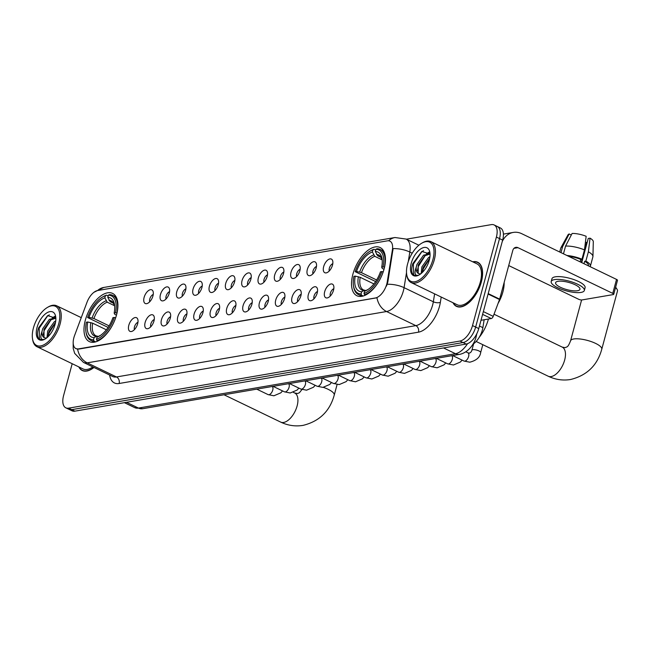 <?xml version="1.0" encoding="UTF-8"?>
<svg xmlns="http://www.w3.org/2000/svg" width="650" height="650" viewBox="0 0 650 650"><rect width="100%" height="100%" fill="white"/><g stroke="black" fill="none" stroke-linecap="round" stroke-linejoin="round"><path stroke-width="0.97" d="M116.569 314.819A26.756 13.739 -64.3 0 0 112.572 293.402A26.756 13.739 -64.3 0 0 85.337 320.174A26.756 13.739 -64.3 0 0 89.334 341.599A26.756 13.739 -64.3 0 0 116.569 314.819M384.101 268.946A26.756 13.739 -64.3 0 0 380.112 247.528A26.756 13.739 -64.3 0 0 352.869 274.3A26.756 13.739 -64.3 0 0 356.866 295.726A26.756 13.739 -64.3 0 0 384.101 268.946M323.659 266.654A7.572 3.892 115.7 0 1 327.966 259.846A7.572 3.892 115.7 0 1 332.41 260.138A7.572 3.892 115.7 0 1 332.499 265.135A7.572 3.892 115.7 0 1 326.267 272.87A7.572 3.892 115.7 0 1 323.659 266.654M332.8 263.664A4.542 2.332 -64.3 0 0 329.331 268.231A4.542 2.332 -64.3 0 0 329.274 270.977M307.336 269.449A7.572 3.892 115.7 0 1 311.642 262.649A7.572 3.892 115.7 0 1 316.087 262.933A7.572 3.892 115.7 0 1 316.176 267.938A7.572 3.892 115.7 0 1 309.944 275.665A7.572 3.892 115.7 0 1 307.336 269.449M316.477 266.467A4.542 2.332 -64.3 0 0 313.007 271.026A4.542 2.332 -64.3 0 0 312.951 273.772M291.013 272.252A7.572 3.892 115.7 0 1 295.319 265.444A7.572 3.892 115.7 0 1 299.764 265.736A7.572 3.892 115.7 0 1 299.853 270.733A7.572 3.892 115.7 0 1 293.621 278.468A7.572 3.892 115.7 0 1 291.013 272.252M300.154 269.262A4.542 2.332 -64.3 0 0 296.684 273.829A4.542 2.332 -64.3 0 0 296.627 276.575M274.69 275.048A7.572 3.892 115.7 0 1 278.996 268.247A7.572 3.892 115.7 0 1 283.441 268.531A7.572 3.892 115.7 0 1 283.53 273.536A7.572 3.892 115.7 0 1 277.298 281.263A7.572 3.892 115.7 0 1 274.69 275.048M283.831 272.058A4.542 2.332 -64.3 0 0 280.361 276.624A4.542 2.332 -64.3 0 0 280.304 279.37M258.367 277.851A7.572 3.892 115.7 0 1 262.673 271.042A7.572 3.892 115.7 0 1 267.118 271.334A7.572 3.892 115.7 0 1 267.207 276.331A7.572 3.892 115.7 0 1 260.975 284.066A7.572 3.892 115.7 0 1 258.367 277.851M267.507 274.861A4.542 2.332 -64.3 0 0 264.038 279.427A4.542 2.332 -64.3 0 0 263.981 282.173M242.044 280.646A7.572 3.892 115.7 0 1 246.35 273.845A7.572 3.892 115.7 0 1 250.794 274.129A7.572 3.892 115.7 0 1 250.884 279.134A7.572 3.892 115.7 0 1 244.652 286.861A7.572 3.892 115.7 0 1 242.044 280.646M251.184 277.656A4.542 2.332 -64.3 0 0 247.715 282.222A4.542 2.332 -64.3 0 0 247.658 284.968M225.721 283.449A7.572 3.892 115.7 0 1 230.027 276.64A7.572 3.892 115.7 0 1 234.471 276.933A7.572 3.892 115.7 0 1 234.561 281.929A7.572 3.892 115.7 0 1 228.329 289.664A7.572 3.892 115.7 0 1 225.721 283.449M234.861 280.459A4.542 2.332 -64.3 0 0 231.392 285.025A4.542 2.332 -64.3 0 0 231.335 287.771M209.398 286.244A7.572 3.892 115.7 0 1 213.704 279.443A7.572 3.892 115.7 0 1 218.148 279.727A7.572 3.892 115.7 0 1 218.238 284.733A7.572 3.892 115.7 0 1 212.006 292.459A7.572 3.892 115.7 0 1 209.398 286.244M218.538 283.254A4.542 2.332 -64.3 0 0 215.069 287.82A4.542 2.332 -64.3 0 0 215.012 290.566M193.074 289.047A7.572 3.892 115.7 0 1 197.381 282.238A7.572 3.892 115.7 0 1 201.825 282.531A7.572 3.892 115.7 0 1 201.914 287.527A7.572 3.892 115.7 0 1 195.683 295.262A7.572 3.892 115.7 0 1 193.074 289.047M202.215 286.057A4.542 2.332 -64.3 0 0 198.746 290.623A4.542 2.332 -64.3 0 0 198.689 293.369M176.751 291.842A7.572 3.892 115.7 0 1 181.058 285.041A7.572 3.892 115.7 0 1 185.502 285.326A7.572 3.892 115.7 0 1 185.591 290.331A7.572 3.892 115.7 0 1 179.359 298.058A7.572 3.892 115.7 0 1 176.751 291.842M185.892 288.852A4.542 2.332 -64.3 0 0 182.423 293.418A4.542 2.332 -64.3 0 0 182.366 296.164M160.428 294.645A7.572 3.892 115.7 0 1 164.734 287.836A7.572 3.892 115.7 0 1 169.179 288.129A7.572 3.892 115.7 0 1 169.268 293.126A7.572 3.892 115.7 0 1 163.036 300.861A7.572 3.892 115.7 0 1 160.428 294.645M169.569 291.655A4.542 2.332 -64.3 0 0 166.099 296.221A4.542 2.332 -64.3 0 0 166.043 298.967M144.105 297.44A7.572 3.892 115.7 0 1 148.411 290.639A7.572 3.892 115.7 0 1 152.856 290.924A7.572 3.892 115.7 0 1 152.945 295.929A7.572 3.892 115.7 0 1 146.713 303.656A7.572 3.892 115.7 0 1 144.105 297.44M153.246 294.45A4.542 2.332 -64.3 0 0 149.776 299.016A4.542 2.332 -64.3 0 0 149.719 301.762M324.683 291.704A7.572 3.892 115.7 0 1 328.989 284.903A7.572 3.892 115.7 0 1 333.434 285.188A7.572 3.892 115.7 0 1 333.523 290.192A7.572 3.892 115.7 0 1 327.291 297.919A7.572 3.892 115.7 0 1 324.683 291.704M333.824 288.714A4.542 2.332 -64.3 0 0 330.354 293.28A4.542 2.332 -64.3 0 0 330.298 296.026M308.36 294.507A7.572 3.892 115.7 0 1 312.666 287.698A7.572 3.892 115.7 0 1 317.111 287.991A7.572 3.892 115.7 0 1 317.2 292.988A7.572 3.892 115.7 0 1 310.968 300.723A7.572 3.892 115.7 0 1 308.36 294.507M317.501 291.517A4.542 2.332 -64.3 0 0 314.031 296.083A4.542 2.332 -64.3 0 0 313.974 298.829M292.037 297.302A7.572 3.892 115.7 0 1 296.343 290.501A7.572 3.892 115.7 0 1 300.787 290.786A7.572 3.892 115.7 0 1 300.877 295.791A7.572 3.892 115.7 0 1 294.645 303.517A7.572 3.892 115.7 0 1 292.037 297.302M301.178 294.312A4.542 2.332 -64.3 0 0 297.708 298.878A4.542 2.332 -64.3 0 0 297.651 301.624M275.714 300.105A7.572 3.892 115.7 0 1 280.02 293.296A7.572 3.892 115.7 0 1 284.464 293.589A7.572 3.892 115.7 0 1 284.554 298.586A7.572 3.892 115.7 0 1 278.322 306.312A7.572 3.892 115.7 0 1 275.714 300.105M284.854 297.115A4.542 2.332 -64.3 0 0 281.385 301.681A4.542 2.332 -64.3 0 0 281.328 304.428M259.391 302.9A7.572 3.892 115.7 0 1 263.697 296.099A7.572 3.892 115.7 0 1 268.141 296.384A7.572 3.892 115.7 0 1 268.231 301.389A7.572 3.892 115.7 0 1 261.999 309.116A7.572 3.892 115.7 0 1 259.391 302.9M268.531 299.91A4.542 2.332 -64.3 0 0 265.062 304.476A4.542 2.332 -64.3 0 0 265.005 307.223M243.068 305.703A7.572 3.892 115.7 0 1 247.374 298.894A7.572 3.892 115.7 0 1 251.818 299.187A7.572 3.892 115.7 0 1 251.908 304.184A7.572 3.892 115.7 0 1 245.676 311.911A7.572 3.892 115.7 0 1 243.068 305.703M252.208 302.713A4.542 2.332 -64.3 0 0 248.739 307.279A4.542 2.332 -64.3 0 0 248.682 310.026M226.744 308.498A7.572 3.892 115.7 0 1 231.051 301.697A7.572 3.892 115.7 0 1 235.495 301.982A7.572 3.892 115.7 0 1 235.584 306.987A7.572 3.892 115.7 0 1 229.352 314.714A7.572 3.892 115.7 0 1 226.744 308.498M235.885 305.508A4.542 2.332 -64.3 0 0 232.416 310.074A4.542 2.332 -64.3 0 0 232.359 312.821M210.421 311.301A7.572 3.892 115.7 0 1 214.727 304.493A7.572 3.892 115.7 0 1 219.172 304.785A7.572 3.892 115.7 0 1 219.261 309.782A7.572 3.892 115.7 0 1 213.029 317.509A7.572 3.892 115.7 0 1 210.421 311.301M219.562 308.311A4.542 2.332 -64.3 0 0 216.092 312.877A4.542 2.332 -64.3 0 0 216.036 315.624M194.098 314.096A7.572 3.892 115.7 0 1 198.404 307.296A7.572 3.892 115.7 0 1 202.849 307.58A7.572 3.892 115.7 0 1 202.938 312.585A7.572 3.892 115.7 0 1 196.706 320.312A7.572 3.892 115.7 0 1 194.098 314.096M203.239 311.106A4.542 2.332 -64.3 0 0 199.769 315.673A4.542 2.332 -64.3 0 0 199.713 318.419M177.775 316.899A7.572 3.892 115.7 0 1 182.081 310.091A7.572 3.892 115.7 0 1 186.526 310.383A7.572 3.892 115.7 0 1 186.615 315.38A7.572 3.892 115.7 0 1 180.383 323.107A7.572 3.892 115.7 0 1 177.775 316.899M186.916 313.909A4.542 2.332 -64.3 0 0 183.446 318.476A4.542 2.332 -64.3 0 0 183.389 321.222M161.452 319.694A7.572 3.892 115.7 0 1 165.758 312.894A7.572 3.892 115.7 0 1 170.202 313.178A7.572 3.892 115.7 0 1 170.292 318.183A7.572 3.892 115.7 0 1 164.06 325.91A7.572 3.892 115.7 0 1 161.452 319.694M170.593 316.704A4.542 2.332 -64.3 0 0 167.123 321.271A4.542 2.332 -64.3 0 0 167.066 324.017M145.129 322.498A7.572 3.892 115.7 0 1 149.435 315.689A7.572 3.892 115.7 0 1 153.879 315.973A7.572 3.892 115.7 0 1 153.969 320.978A7.572 3.892 115.7 0 1 147.737 328.705A7.572 3.892 115.7 0 1 145.129 322.498M154.269 319.507A4.542 2.332 -64.3 0 0 150.8 324.074A4.542 2.332 -64.3 0 0 150.743 326.82M128.806 325.293A7.572 3.892 115.7 0 1 133.112 318.492A7.572 3.892 115.7 0 1 137.556 318.776A7.572 3.892 115.7 0 1 137.646 323.781A7.572 3.892 115.7 0 1 131.414 331.508A7.572 3.892 115.7 0 1 128.806 325.293M137.946 322.303A4.542 2.332 -64.3 0 0 134.477 326.869A4.542 2.332 -64.3 0 0 134.42 329.615M484.144 319.759L482.869 327.657A15.145 7.776 115.7 0 1 482.349 330.054A15.145 7.776 115.7 0 1 472.907 344.232M387.246 281.873A13.634 6.996 115.7 0 1 386.774 284.034A13.634 6.996 115.7 0 1 375.432 297.968L78.431 348.896A13.634 6.996 115.7 0 1 75.904 348.603A13.634 6.996 115.7 0 1 74.579 335.489L87.011 302.258A13.634 6.996 115.7 0 1 97.646 290.526L387.376 240.849A13.634 6.996 115.7 0 1 389.902 241.142A13.634 6.996 115.7 0 1 392.405 249.893L387.246 281.873L387.814 282.141L386.498 286.065M452.985 302.729A24.481 12.569 -64.3 0 0 456.446 306.353A24.481 12.569 -64.3 0 0 481.366 281.856A24.481 12.569 -64.3 0 0 477.709 262.251A24.481 12.569 -64.3 0 0 472.721 261.804M406.51 272.577L404.072 287.666A20.191 10.367 115.7 0 1 403.382 290.867A20.191 10.367 115.7 0 1 386.571 311.521A17.672 14.235 -99.7 0 1 376.959 297.781L78.812 349.082L76.058 348.676M387.254 284.237L387.246 284.261A17.672 7.605 -170.8 0 1 404.072 287.666L433.339 301.779L434.614 293.865M494.138 224.957L500.378 227.963A15.145 7.776 -64.3 0 1 502.645 240.094L478.766 328.575A15.145 7.776 -64.3 0 1 466.156 344.061L74.872 411.158A15.145 7.776 -64.3 0 1 72.069 410.824L68.941 409.321A15.145 7.776 -64.3 0 0 71.752 409.654L463.036 342.558A15.145 7.776 -64.3 0 0 475.646 327.072L499.525 238.582A15.145 7.776 -64.3 0 0 497.258 226.46A15.145 7.776 -64.3 0 1 499.525 238.582L475.646 327.072A15.145 7.776 -64.3 0 1 463.036 342.558L71.752 409.654A15.145 7.776 -64.3 0 1 68.941 409.321L65.821 407.818A15.145 7.776 -64.3 0 0 68.632 408.151L459.916 341.055A15.145 7.776 -64.3 0 0 472.526 325.569L496.397 237.079A15.145 7.776 -64.3 0 0 494.138 224.957A15.145 7.776 -64.3 0 0 491.327 224.624L406.364 239.192M388.635 240.793A17.672 14.235 80.3 0 1 394.989 237.518L406.112 239.07A20.191 10.367 115.7 0 1 409.825 252.037A17.672 7.605 -170.8 0 0 393.096 248.601L387.814 282.141M78.796 366.892A24.481 12.569 -64.3 0 0 82.249 370.524A24.481 12.569 -64.3 0 0 93.957 367.469M72.191 363.707L63.562 395.696A15.145 7.776 -64.3 0 0 65.821 407.818M481 320.296L491.262 318.541L482.601 314.364M502.231 241.605A20.191 16.274 -99.7 0 1 513.289 232.424A20.191 16.274 -99.7 0 1 521.722 233.691L616.533 279.411A2.527 0.748 15.1 0 1 617.5 280.321L613.73 294.296A2.527 0.748 -164.9 0 0 612.763 293.386L517.952 247.666A5.046 4.071 80.3 0 0 515.848 247.349A5.046 4.071 80.3 0 0 512.793 250.445L499.655 299.138A2.527 1.3 115.7 0 1 499.525 299.544L493.228 316.363A2.527 1.3 115.7 0 1 491.262 318.541M508.723 265.558L578.589 299.244A2.527 0.748 -164.9 0 0 582.01 299.934L613.242 294.58A2.527 0.748 -164.9 0 0 613.73 294.296M577.525 290.721A12.618 3.721 -164.9 0 0 579.954 289.299A12.618 3.721 -164.9 0 0 572.106 283.489A12.618 3.721 -164.9 0 0 558.017 281.312A12.618 3.721 -164.9 0 0 555.579 282.726A12.618 3.721 -164.9 0 0 563.428 288.543A12.618 3.721 -164.9 0 0 577.525 290.721M590.119 266.671A16.656 4.916 -164.9 0 0 590.387 266.134L592.898 256.823A16.656 4.916 -164.9 0 0 592.946 256.474L593.296 241.654A13.122 3.867 -164.9 0 0 590.054 238.16L588.242 238.477L581.726 262.624M584.342 290.485L585.089 287.69A17.16 5.062 -164.9 0 0 574.429 279.784A17.16 5.062 -164.9 0 0 555.254 276.827A17.16 5.062 -164.9 0 0 551.947 278.752L551.2 281.539A17.16 5.062 -164.9 0 0 561.86 289.453A17.16 5.062 -164.9 0 0 581.035 292.411A17.16 5.062 -164.9 0 0 584.342 290.485A17.16 5.062 -164.9 0 0 573.674 282.571A17.16 5.062 -164.9 0 0 554.499 279.622A17.16 5.062 -164.9 0 0 551.2 281.539M563.477 253.825L565.565 246.09L572.106 233.456A13.122 3.867 -164.9 0 1 586.154 236.283L584.472 249.893L581.961 259.212L580.767 259.415A14.641 4.314 -164.9 0 0 568.661 256.327M581.961 259.212A16.656 4.916 -164.9 0 0 566.898 255.482M584.472 249.893A16.656 4.916 -164.9 0 0 565.565 246.09M571.301 234.999L569.156 233.967L562.616 246.602L560.991 252.631M562.616 246.602A16.656 4.916 -164.9 0 0 560.869 247.812A16.656 4.916 -164.9 0 0 560.731 248.146L559.691 252.005M569.156 233.967A13.122 3.867 -164.9 0 0 568.019 234.829L560.869 247.812M585.406 242.369A10.099 2.974 -164.9 0 0 586.666 242.409L581.271 262.405M587.121 242.629L586.666 242.409M588.372 265.834L588.437 265.614A14.641 4.314 -164.9 0 0 584.667 261.292L585.861 261.089L588.38 251.778L590.054 238.16M584.009 263.729L584.667 261.292M580.767 259.415L580.109 261.852M590.387 266.134A16.656 4.916 -164.9 0 0 585.861 261.089M592.946 256.474A16.656 4.916 -164.9 0 0 588.38 251.778M407.591 263.9A21.71 11.148 -64.3 0 0 406.697 274.495A21.71 11.148 -64.3 0 0 418.689 280.304A21.71 11.148 -64.3 0 0 432.924 259.553A21.71 11.148 -64.3 0 0 421.801 243.165A21.71 11.148 -64.3 0 0 407.591 263.9M406.697 274.495L406.843 275.462A22.718 11.668 -64.3 0 0 411.174 282.563A22.718 11.668 -64.3 0 0 434.298 259.829A22.718 11.668 -64.3 0 0 430.901 241.637A22.718 11.668 -64.3 0 0 422.654 242.678L421.801 243.165M411.174 282.563L457.21 304.769A22.718 11.668 -64.3 0 0 480.334 282.027A22.718 11.668 -64.3 0 0 476.946 263.843L430.901 241.637M453.31 302.884A24.229 12.447 -64.3 0 0 456.552 306.126A24.229 12.447 -64.3 0 0 481.219 281.881A24.229 12.447 -64.3 0 0 477.604 262.478A24.229 12.447 -64.3 0 0 473.046 261.958M498.111 303.331A25.244 12.959 -64.3 0 0 502.881 291.939A25.244 12.959 -64.3 0 0 504.156 282.457M421.168 273.52L421.899 266.874L428.512 257.587L429.951 256.669M422.199 272.594L423.142 267.467L429.723 258.204M418.714 273.634L418.226 273.227L418.186 265.078L424.799 255.791L430.04 254.02L421.817 251.453L412.831 263.591C411.434 267.946 411.328 271.351 412.514 273.796L414.237 275.34L418.259 275.316C414.838 275.901 414.156 273.171 416.227 267.142L416.942 264.485L423.556 255.19L429.942 253.736M416.227 267.142A11.407 5.858 -64.3 0 0 418.446 273.52A11.407 5.858 -64.3 0 0 420.989 273.674M429.276 260.179A15.446 7.93 -64.3 0 0 429.902 252.59A15.446 7.93 -64.3 0 0 421.346 248.519A15.446 7.93 -64.3 0 0 411.239 263.274A15.446 7.93 -64.3 0 0 419.112 274.958A15.446 7.93 -64.3 0 0 429.276 260.179M414.456 275.438L413.676 274.828L413.368 264.079L421.744 251.851L423.54 250.656M417.308 270.993L418.324 266.476L425.295 255.434M427.903 253.394L429.423 252.582M422.394 272.399L423.28 268.864L429.691 258.375M426.441 253.671L429.13 252.135M375.635 281.531L355.168 271.684A24.026 12.342 -64.3 0 1 370.199 251.079A24.026 12.342 -64.3 0 1 372.962 249.828L372.385 251.989A21.71 11.148 -64.3 0 0 356.533 271.456L361.465 272.667L376.626 279.979M382.151 259.878L374.774 256.319L372.385 251.989M383.061 266.906L384.434 267.174A25.041 12.862 -64.3 0 0 380.144 249.446A25.041 12.862 -64.3 0 0 376.943 248.763L375.911 249.324A24.026 12.342 -64.3 0 1 383.061 266.906L381.704 267.134A21.71 11.148 -64.3 0 0 382.054 258.854A21.71 11.148 -64.3 0 0 375.326 251.485L377.715 255.816L381.038 257.416M383.979 269.401L382.127 268.223L381.704 267.134M479.212 337.358A27.763 14.259 -64.3 0 0 488.442 319.02M353.624 286.723A25.041 12.862 -64.3 0 0 358.394 294.556A25.041 12.862 -64.3 0 0 361.595 295.238L361.067 293.922A24.026 12.342 -64.3 0 1 353.478 285.756L353.624 286.723M363.171 295.994L361.595 295.238M372.962 249.828L373.994 249.275A25.041 12.862 -64.3 0 0 371.053 250.591L370.199 251.079M373.994 249.275L375.7 250.096M373.888 283.92L360.206 277.322L355.274 276.112L353.909 276.348A24.026 12.342 -64.3 0 0 353.478 285.756M355.274 276.112A21.71 11.148 -64.3 0 0 361.652 291.769L361.067 293.922M356.533 271.456L355.168 271.684M375.326 251.485L375.911 249.324M361.652 291.769L363.992 290.493L365.82 290.599M360.206 277.322A18.679 9.596 -64.3 0 0 363.529 289.965L365.56 290.469M383.216 271.854L381.81 271.562A24.026 12.342 -64.3 0 1 364.016 293.418L364.544 294.726A25.041 12.862 -64.3 0 0 383.183 271.838M364.544 294.726L365.381 295.132M364.016 293.418L364.593 291.265A21.71 11.148 -64.3 0 0 366.941 290.184A21.71 11.148 -64.3 0 0 380.445 271.798L381.81 271.562M367.356 289.827L364.593 291.265M494.032 314.226L562.242 347.116L565.151 347.661C567.117 346.507 567.718 348.002 570.578 340.803A16.152 4.761 15.1 0 1 573.69 338.991A16.152 4.761 15.1 0 1 591.727 341.778A16.152 4.761 15.1 0 1 601.77 349.221L617.476 291.005A16.152 4.761 -164.9 0 0 617.102 289.38A16.152 4.761 -164.9 0 0 615.501 287.714M108.095 327.413L87.636 317.566A24.026 12.342 -64.3 0 1 102.659 296.952A24.026 12.342 -64.3 0 1 105.43 295.709L104.845 297.863A21.71 11.148 -64.3 0 0 89.001 317.33L93.933 318.541L109.094 325.853M114.611 305.752L107.234 302.193L104.845 297.863M115.529 312.78L116.903 313.056A25.041 12.862 -64.3 0 0 112.612 295.319A25.041 12.862 -64.3 0 0 109.411 294.645L108.371 295.197A24.026 12.342 -64.3 0 1 115.529 312.78L114.164 313.016A21.71 11.148 -64.3 0 0 114.514 304.736A21.71 11.148 -64.3 0 0 107.794 297.359L110.183 301.689L113.506 303.298M116.447 315.274L114.587 314.096L114.164 313.016M86.093 332.605A25.041 12.862 -64.3 0 0 90.862 340.429A25.041 12.862 -64.3 0 0 94.063 341.112L93.535 339.796A24.026 12.342 -64.3 0 1 85.938 331.63L86.093 332.605M95.631 341.868L94.063 341.112M105.43 295.709L106.462 295.149A25.041 12.862 -64.3 0 0 103.513 296.465L102.659 296.952M106.462 295.149L108.168 295.969M106.356 329.794L92.674 323.196L87.742 321.986L86.377 322.221A24.026 12.342 -64.3 0 0 85.938 331.63M87.742 321.986A21.71 11.148 -64.3 0 0 94.112 337.642L93.535 339.796M89.001 317.33L87.636 317.566M107.794 297.359L108.371 295.197M94.112 337.642L96.46 336.367L98.288 336.473M92.674 323.196A18.679 9.596 -64.3 0 0 95.989 335.839L98.02 336.342M115.684 317.728L114.27 317.436A24.026 12.342 -64.3 0 1 96.476 339.292L97.004 340.608A25.041 12.862 -64.3 0 0 115.643 317.712M97.004 340.608L97.849 341.006M96.476 339.292L97.061 337.139A21.71 11.148 -64.3 0 0 99.409 336.058A21.71 11.148 -64.3 0 0 112.905 317.671L114.27 317.436M99.824 335.701L97.061 337.139M33.394 328.063A21.71 11.148 -64.3 0 0 32.5 338.658A21.71 11.148 -64.3 0 0 44.501 344.467A21.71 11.148 -64.3 0 0 58.736 323.716A21.71 11.148 -64.3 0 0 47.604 307.328A21.71 11.148 -64.3 0 0 33.394 328.063M32.5 338.658L32.646 339.625A22.718 11.668 -64.3 0 0 36.977 346.726A22.718 11.668 -64.3 0 0 60.101 323.993A22.718 11.668 -64.3 0 0 56.712 305.809A22.718 11.668 -64.3 0 0 48.458 306.841L47.604 307.328M36.977 346.726L83.013 368.932A22.718 11.668 -64.3 0 0 92.804 366.909M79.113 367.047A24.229 12.447 -64.3 0 0 82.355 370.297A24.229 12.447 -64.3 0 0 93.795 367.388M46.979 337.683L47.702 331.037L54.316 321.75L55.754 320.832M48.002 336.757L48.945 331.63L55.526 322.368M55.851 318.207L47.621 315.616L38.642 327.762C37.237 332.109 37.131 335.514 38.326 337.967L40.04 339.503L44.062 339.487C40.641 340.064 39.967 337.342 42.031 331.305L42.746 328.648L49.367 319.361L55.746 317.899M44.517 337.797L44.029 337.391L43.989 329.241L50.602 319.954L55.843 318.183M42.031 331.305A11.407 5.858 -64.3 0 0 44.249 337.683A11.407 5.858 -64.3 0 0 46.792 337.838M55.079 324.342A15.446 7.93 -64.3 0 0 55.705 316.753A15.446 7.93 -64.3 0 0 47.157 312.683A15.446 7.93 -64.3 0 0 37.05 327.438A15.446 7.93 -64.3 0 0 44.923 339.129A15.446 7.93 -64.3 0 0 55.079 324.342M40.259 339.601L39.488 338.991L39.179 328.25L47.547 316.014L49.351 314.819M43.111 335.156L44.127 330.639L51.106 319.605M53.706 317.558L55.226 316.745M48.206 336.562L49.083 333.027L55.494 322.538M52.244 317.834L54.941 316.306M479.456 326.007L482.869 327.657M392.405 249.893L392.974 250.169M119.121 383.5A5.046 4.071 80.3 0 0 116.472 376.959L415.829 325.634A20.191 10.367 -64.3 0 0 432.64 304.98A20.191 10.367 -64.3 0 0 433.339 301.779A5.046 2.169 9.2 0 0 440.359 302.348A25.244 12.959 115.7 0 1 418.478 332.166L119.121 383.5A25.244 12.959 115.7 0 1 109.622 375.026M112.726 376.521A20.191 10.367 -64.3 0 0 116.472 376.959L87.214 362.854A20.191 10.367 115.7 0 1 83.468 362.408L112.726 376.521M77.602 349.115A17.672 14.235 80.3 0 0 87.214 362.854L386.571 311.521L415.829 325.634A5.046 4.071 80.3 0 1 418.478 332.166M97.589 290.542A17.672 14.235 -99.7 0 1 103.732 287.463L394.989 237.518M412.23 253.199L409.825 252.037L408.273 261.649M441.212 297.05L440.359 302.348M68.632 408.151L74.872 411.158M459.916 341.055L466.156 344.061M472.526 325.569L478.766 328.575M496.397 237.079L502.645 240.094M126.49 402.309L138.45 408.07A10.099 8.133 80.3 0 0 142.667 408.712L134.704 407.631A20.191 10.367 -64.3 0 0 138.45 408.07L455.488 353.714A20.191 10.367 -64.3 0 0 467.577 343.655M443.527 347.945L455.488 353.714A10.099 8.133 80.3 0 0 459.704 354.348L142.667 408.712M513.963 248.349L517.952 247.666M488.199 293.613L499.655 299.138M612.763 293.386L616.533 279.411M499.525 299.544L488.085 294.027M483.348 311.602L493.228 316.363M562.242 347.116A16.152 8.296 115.7 0 1 564.655 360.051A16.152 8.296 115.7 0 1 551.2 376.569A16.152 8.296 115.7 0 1 548.21 376.22L476.149 341.469M374.774 256.319A18.679 9.596 -64.3 0 0 361.465 272.667M376.521 254.467A19.419 9.969 -64.3 0 1 382.192 260.024L380.794 257.124L379.746 256.319A18.679 9.596 -64.3 0 0 377.715 255.816M358.394 276.729A19.419 9.969 -64.3 0 0 363.992 290.493M373.579 254.971A19.419 9.969 -64.3 0 0 359.653 272.074M366.941 289.989A19.419 9.969 -64.3 0 0 367.941 289.567M301.966 389.529L299.414 392.722L297.619 393.534L294.702 392.99A16.152 8.296 115.7 0 1 297.115 405.925A16.152 8.296 115.7 0 1 283.668 422.443A16.152 8.296 115.7 0 1 280.67 422.094L223.998 394.761M323.342 387.351A16.152 4.761 15.1 0 1 334.238 395.094L337.09 384.524M107.234 302.193A18.679 9.596 -64.3 0 0 93.933 318.541M108.989 300.341A19.419 9.969 -64.3 0 1 114.652 305.898L113.263 302.998L112.214 302.193A18.679 9.596 -64.3 0 0 110.183 301.689M90.862 322.611A19.419 9.969 -64.3 0 0 96.46 336.367M106.039 300.844A19.419 9.969 -64.3 0 0 92.113 317.947M99.401 335.863A19.419 9.969 -64.3 0 0 100.409 335.441L99.637 335.757M465.847 351.837L467.951 352.852A4.542 2.332 115.7 0 1 468.626 356.493A4.542 2.332 115.7 0 1 464.677 361.156A4.542 2.332 115.7 0 1 464.003 361.043L452.636 355.558M467.951 352.852L469.211 353.129C470.519 352.804 471.413 351.829 471.908 350.212A4.542 1.341 15.1 0 1 472.777 349.7A4.542 1.341 15.1 0 1 472.956 349.676A4.542 1.341 15.1 0 1 477.986 350.529A4.542 1.341 15.1 0 1 480.675 352.576C480.033 357.289 476.401 360.498 469.788 362.196L464.003 361.043M451.734 355.713A4.542 2.332 115.7 0 1 452.302 359.287A4.542 2.332 115.7 0 1 448.354 363.959A4.542 2.332 115.7 0 1 447.679 363.838L436.312 358.361M435.411 358.516A4.542 2.332 115.7 0 1 435.979 362.091A4.542 2.332 115.7 0 1 432.031 366.754A4.542 2.332 115.7 0 1 431.356 366.641L419.989 361.156M419.087 361.311A4.542 2.332 115.7 0 1 419.656 364.886A4.542 2.332 115.7 0 1 415.707 369.558A4.542 2.332 115.7 0 1 415.033 369.436L403.666 363.959M402.764 364.114A4.542 2.332 115.7 0 1 403.333 367.689A4.542 2.332 115.7 0 1 399.384 372.352A4.542 2.332 115.7 0 1 398.71 372.239L387.343 366.754M386.441 366.909A4.542 2.332 115.7 0 1 387.01 370.484A4.542 2.332 115.7 0 1 383.061 375.156A4.542 2.332 115.7 0 1 382.387 375.034L371.02 369.558M370.118 369.712A4.542 2.332 115.7 0 1 370.687 373.287A4.542 2.332 115.7 0 1 366.738 377.951A4.542 2.332 115.7 0 1 366.064 377.837L354.697 372.352M353.795 372.507A4.542 2.332 115.7 0 1 354.364 376.082A4.542 2.332 115.7 0 1 350.415 380.754A4.542 2.332 115.7 0 1 349.741 380.632L338.374 375.156M337.472 375.31A4.542 2.332 115.7 0 1 338.041 378.885A4.542 2.332 115.7 0 1 334.092 383.549A4.542 2.332 115.7 0 1 333.418 383.435L322.051 377.951M321.149 378.105A4.542 2.332 115.7 0 1 321.717 381.68A4.542 2.332 115.7 0 1 317.769 386.352A4.542 2.332 115.7 0 1 317.094 386.23L305.727 380.754M304.826 380.908A4.542 2.332 115.7 0 1 305.394 384.483A4.542 2.332 115.7 0 1 301.446 389.147A4.542 2.332 115.7 0 1 300.771 389.033L289.404 383.549M288.502 383.703A4.542 2.332 115.7 0 1 289.071 387.278A4.542 2.332 115.7 0 1 285.123 391.95A4.542 2.332 115.7 0 1 284.448 391.828L273.081 386.352M272.179 386.506A4.542 2.332 115.7 0 1 272.748 390.081A4.542 2.332 115.7 0 1 268.799 394.745A4.542 2.332 115.7 0 1 268.125 394.631L256.758 389.147M73.174 342.452L73.206 348.441L74.677 353.381L83.468 362.408M93.941 292.305L103.732 287.463M406.112 239.07L418.884 245.229M476.718 334.076L476.149 336.7C474.849 342.818 468.869 352.495 459.704 354.348M134.704 407.631L124.402 402.667M503.401 234.114L513.289 232.424M458.177 306.914L456.552 306.126M479.229 263.258L477.604 262.478M548.21 376.22C555.409 379.657 562.876 380.754 570.611 379.502C586.974 375.432 597.358 365.341 601.77 349.221M570.578 340.803L581.596 299.967M361.977 296.278L358.394 294.556M383.727 251.176L380.144 249.446M367.965 289.551L367.177 289.876M615.664 287.137L617.102 289.38M280.67 422.094C287.877 425.539 295.344 426.628 303.079 425.376C319.442 421.306 329.826 411.214 334.238 395.094M94.437 342.16L90.862 340.429M116.188 297.05L112.612 295.319M293.345 392.34L294.702 392.99M471.908 350.212L473.655 343.72M480.675 352.576L482.812 344.687M462.101 360.124L460.363 362.05L453.464 364.999L447.679 363.838M453.277 355.867L451.628 355.656M445.778 362.919L444.039 364.853L437.141 367.794L431.356 366.641M436.954 358.67L435.305 358.451M429.455 365.723L427.716 367.648L420.818 370.598L415.033 369.436M420.631 361.465L418.982 361.254M413.132 368.517L411.393 370.451L404.495 373.392L398.71 372.239M404.308 364.268L402.659 364.049M396.809 371.321L395.07 373.246L388.172 376.196L382.387 375.034M387.985 367.063L386.336 366.852M380.486 374.116L378.747 376.049L371.849 378.991L366.064 377.837M371.662 369.866L370.012 369.647M364.162 376.919L362.424 378.844L355.526 381.794L349.741 380.632M355.339 372.661L353.689 372.45M347.839 379.714L346.101 381.648L339.202 384.589L333.418 383.435M339.016 375.464L337.366 375.245M331.516 382.517L329.777 384.442L322.879 387.392L317.094 386.23M322.692 378.259L321.043 378.048M315.193 385.312L313.454 387.246L306.556 390.187L300.771 389.033M306.369 381.062L304.72 380.843M298.87 388.115L297.131 390.041L290.233 392.99L284.448 391.828M290.046 383.858L288.397 383.646M282.547 390.91L280.808 392.844L273.91 395.785L268.125 394.631M273.723 386.661L272.074 386.441M83.98 371.077L82.355 370.297M81.258 317.639L56.712 305.809"/></g></svg>
